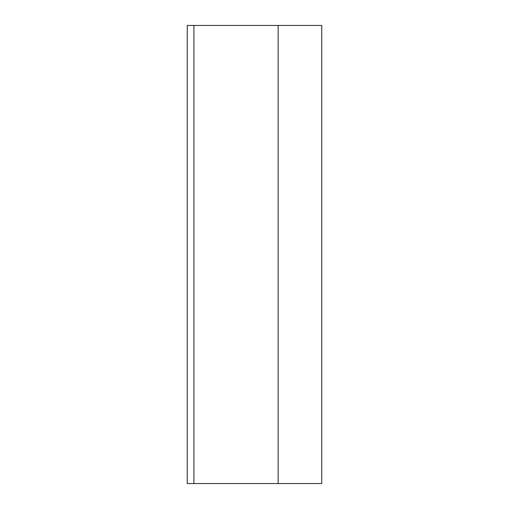 <?xml version="1.0" encoding="UTF-8"?>
<svg xmlns="http://www.w3.org/2000/svg" width="509" height="509" viewBox="0 0 509 509"><rect width="100%" height="100%" fill="white"/><g stroke="black" fill="none" stroke-linecap="round" stroke-linejoin="round"><path stroke-width="0.76" d="M321.752 25.45L321.752 483.55L278.156 483.55L278.156 25.45L321.752 25.45M278.156 483.55L193.91 483.55L193.91 25.45L278.156 25.45M193.91 25.45L187.248 25.45L187.248 483.55L193.91 483.55"/></g></svg>
